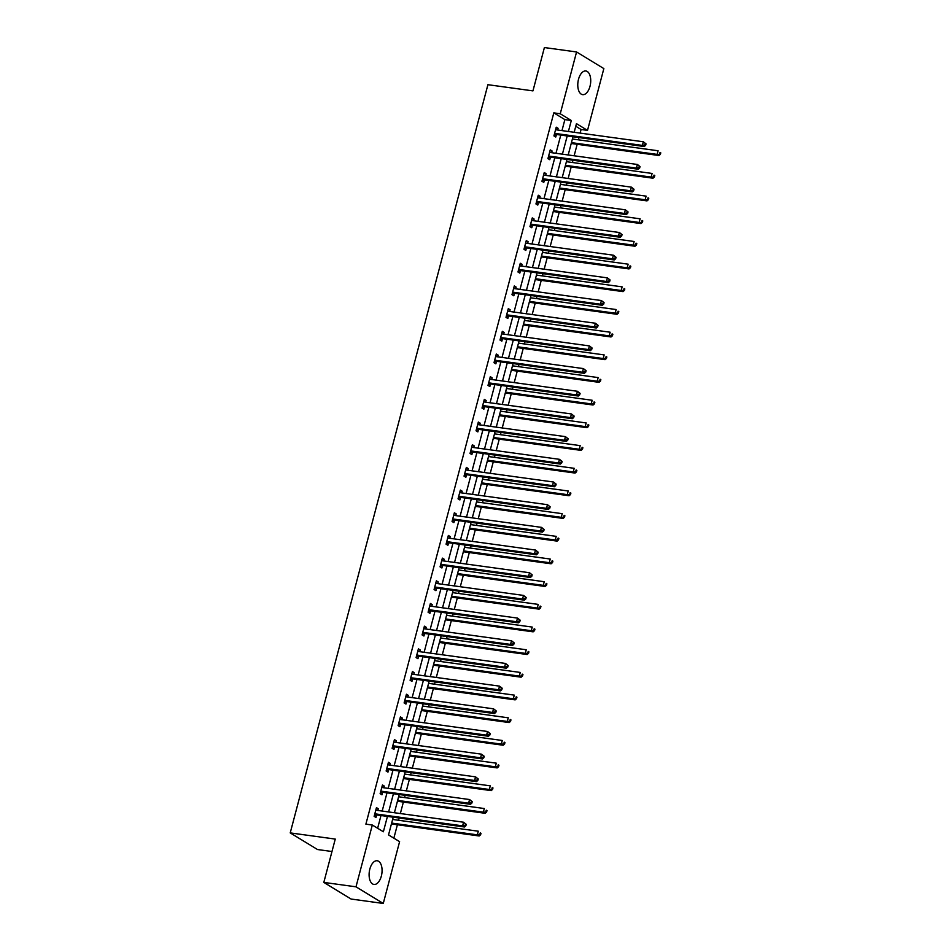 <?xml version="1.0" encoding="UTF-8"?>
<svg xmlns="http://www.w3.org/2000/svg" width="951" height="951" viewBox="0 0 951 951"><rect width="100%" height="100%" fill="white"/><g stroke="black" fill="none" stroke-linecap="round" stroke-linejoin="round"><path stroke-width="1.43" d="M369.832 869.095A11.947 6.336 -82.2 0 1 377.214 860.762A11.947 6.336 -82.2 0 1 381.339 876.109A11.947 6.336 -82.2 0 1 373.957 884.442A11.947 6.336 -82.2 0 1 369.832 869.095M578.505 79.313A11.947 6.336 -82.2 0 1 585.875 70.98A11.947 6.336 -82.2 0 1 590 86.315A11.947 6.336 -82.2 0 1 582.63 94.648A11.947 6.336 -82.2 0 1 578.505 79.313M331.982 851.514L317.503 849.528L290.221 832.898L487.911 84.698L532.952 90.88L544.4 47.55L576.568 51.96L603.849 68.591L587.516 130.382L576.461 123.642L574.178 132.284M580.134 133.104L581.085 129.502L587.516 130.382M393.857 838.152L397.399 824.743M398.576 820.273L399.17 818.026M400.347 813.545L403.39 802.062M404.567 797.592L405.162 795.345M406.35 790.863L409.382 779.38M410.559 774.91L411.153 772.664M412.342 768.182L415.373 756.699M416.562 752.229L417.144 749.982M418.333 745.501L421.364 734.017M422.553 729.548L423.147 727.301M424.324 722.819L427.356 711.336M428.544 706.866L429.139 704.62M430.316 700.138L433.347 688.655M434.536 684.173L435.13 681.938M436.307 677.457L439.35 665.973M440.527 661.492L441.121 659.257M442.298 654.775L445.341 643.292M446.518 638.81L447.113 636.576M448.29 632.094L451.333 620.611M452.51 616.129L453.104 613.894M454.293 609.413L457.324 597.929M458.501 593.448L459.095 591.213M460.284 586.731L463.315 575.248M464.492 570.766L465.087 568.532M466.275 564.05L469.307 552.567M470.495 548.085L471.078 545.85M472.267 541.369L475.298 529.885M476.487 525.404L477.081 523.169M478.258 518.687L481.289 507.204M482.478 502.722L483.072 500.476M484.249 496.006L487.292 484.523M488.469 480.041L489.064 477.794M490.24 473.325L493.284 461.841M494.461 457.36L495.055 455.113M496.232 450.643L499.275 439.16M500.452 434.678L501.046 432.432M502.235 427.962L505.266 416.479M506.443 411.997L507.038 409.75M508.226 405.281L511.258 393.797M512.434 389.316L513.029 387.069M514.218 382.599L517.249 371.116M518.438 366.634L519.02 364.388M520.209 359.918L523.24 348.435M524.429 343.953L525.023 341.706M526.2 337.236L529.231 325.753M530.42 321.272L531.015 319.025M532.191 314.555L535.223 303.06M536.412 298.59L537.006 296.343M538.183 291.874L541.226 280.379M542.403 275.909L542.997 273.662M544.174 269.192L547.217 257.697M548.394 253.228L548.989 250.981M550.177 246.511L553.209 235.016M554.385 230.546L554.98 228.299M556.169 223.83L559.2 212.335M560.377 207.865L560.971 205.618M562.16 201.148L565.191 189.653M566.38 185.183L566.962 182.937M568.151 178.467L571.182 166.972M572.371 162.502L572.966 160.255M574.142 155.786L577.174 144.29M578.363 139.821L578.957 137.574M393.215 817.206L388.531 834.919L399.598 841.659L383.265 903.45L355.995 886.819L372.316 825.028L383.372 831.768L387.437 816.41M355.995 886.819L323.815 882.409L351.097 899.04L383.265 903.45M581.085 129.502L575.771 126.257M561.97 130.608L564.87 119.612L553.815 112.872L365.885 824.148L372.316 825.028M377.63 828.273L380.994 815.53M382.183 811.06L386.998 792.849M388.174 788.379L392.989 770.167M394.166 765.698L398.98 747.486M400.157 743.016L404.971 724.805M406.148 720.323L410.963 702.123M412.152 697.642L416.954 679.442M418.143 674.96L422.945 656.761M424.134 652.279L428.937 634.079M430.125 629.598L434.94 611.398M436.117 606.916L440.931 588.717M442.108 584.235L446.922 566.035M448.099 561.554L452.914 543.354M454.091 538.872L458.905 520.673M460.082 516.191L464.896 497.991M466.085 493.51L470.888 475.31M472.076 470.828L476.879 452.628M478.068 448.147L482.882 429.947M484.059 425.466L488.873 407.266M490.05 402.784L494.865 384.584M496.042 380.103L500.856 361.903M502.033 357.421L506.847 339.222M508.024 334.74L512.839 316.528M514.027 312.059L518.83 293.847M520.019 289.377L524.821 271.166M526.01 266.696L530.824 248.484M532.001 244.015L536.816 225.803M537.993 221.333L542.807 203.122M543.984 198.652L548.798 180.44M549.975 175.971L554.79 157.759M555.966 153.289L560.781 135.078M557.631 130.014L558.082 128.302L556.24 127.184L553.934 135.91L555.776 137.027L556.394 134.673M551.639 152.695L552.091 150.983L550.249 149.866L547.942 158.591L549.785 159.709L550.403 157.355M545.648 175.376L546.088 173.664L544.245 172.547L541.951 181.272L543.794 182.39L544.412 180.036M539.645 198.058L540.097 196.346L538.254 195.228L535.948 203.954L537.79 205.071L538.421 202.718M533.654 220.739L534.105 219.027L532.263 217.91L529.957 226.635L531.799 227.753L532.429 225.399M527.662 243.42L528.114 241.72L526.272 240.591L523.965 249.317L525.808 250.434L526.426 248.08M521.671 266.102L522.123 264.402L520.28 263.272L517.974 271.998L519.817 273.115L520.435 270.762M515.68 288.783L516.131 287.083L514.289 285.954L511.983 294.679L513.825 295.797L514.443 293.443M509.688 311.464L510.14 309.764L508.298 308.635L505.991 317.361L507.834 318.478L508.452 316.124M503.697 334.146L504.149 332.446L502.306 331.317L500 340.042L501.843 341.159L502.461 338.806M497.706 356.827L498.146 355.127L496.303 353.998L494.009 362.723L495.851 363.853L496.47 361.499M491.703 379.508L492.154 377.809L490.312 376.679L488.006 385.405L489.848 386.534L490.478 384.18M485.711 402.19L486.163 400.49L484.321 399.361L482.014 408.086L483.857 409.215L484.487 406.862M479.72 424.871L480.172 423.171L478.329 422.042L476.023 430.767L477.866 431.897L478.496 429.543M473.729 447.552L474.18 445.853L472.338 444.723L470.032 453.449L471.874 454.578L472.492 452.224M467.737 470.234L468.189 468.534L466.347 467.405L464.04 476.13L465.883 477.259L466.501 474.906M461.746 492.915L462.198 491.215L460.355 490.086L458.049 498.811L459.892 499.941L460.51 497.587M455.755 515.597L456.207 513.897L454.364 512.767L452.058 521.493L453.9 522.622L454.519 520.268M449.764 538.278L450.203 536.578L448.361 535.449L446.067 544.174L447.909 545.303L448.527 542.95M443.76 560.959L444.212 559.259L442.37 558.13L440.063 566.855L441.906 567.985L442.536 565.631M437.769 583.641L438.221 581.941L436.378 580.811L434.072 589.537L435.915 590.666L436.545 588.312M431.778 606.322L432.23 604.622L430.387 603.493L428.081 612.218L429.923 613.347L430.553 610.994M425.786 629.003L426.238 627.303L424.396 626.174L422.089 634.899L423.932 636.029L424.55 633.675M419.795 651.685L420.247 649.985L418.404 648.855L416.098 657.581L417.941 658.71L418.559 656.356M413.804 674.366L414.256 672.666L412.413 671.549L410.107 680.262L411.949 681.392L412.568 679.038M407.813 697.047L408.264 695.347L406.422 694.23L404.116 702.944L405.958 704.073L406.576 701.719M401.821 719.729L402.273 718.029L400.419 716.911L398.124 725.625L399.967 726.754L400.585 724.4M395.83 742.41L396.27 740.71L394.427 739.593L392.121 748.306L393.964 749.436L394.594 747.082M389.827 765.091L390.279 763.391L388.436 762.274L386.13 770.988L387.972 772.117L388.602 769.763M383.835 787.785L384.287 786.073L382.445 784.955L380.138 793.669L381.981 794.798L382.611 792.445M377.844 810.466L378.296 808.754L376.453 807.637L374.147 816.362L375.99 817.48L376.608 815.126M323.815 882.409L335.263 839.079L290.221 832.898M553.815 112.872L560.246 113.763L576.568 51.96M568.401 131.488L571.301 120.504L560.246 113.763M388.614 811.94L393.429 793.728M394.606 789.259L399.42 771.047M400.597 766.577L405.411 748.366M406.6 743.896L411.403 725.684M412.591 721.215L417.394 703.003M418.583 698.533L423.385 680.322M424.574 675.852L429.388 657.64M430.565 653.171L435.38 634.959M436.557 630.489L441.371 612.278M442.548 607.808L447.362 589.596M448.539 585.127L453.354 566.915M454.542 562.445L459.345 544.234M460.534 539.764L465.336 521.552M466.525 517.082L471.327 498.871M472.516 494.401L477.331 476.189M478.508 471.72L483.322 453.508M484.499 449.027L489.313 430.827M490.49 426.345L495.305 408.145M496.481 403.664L501.296 385.464M502.485 380.982L507.287 362.783M508.476 358.301L513.278 340.101M514.467 335.62L519.27 317.42M520.459 312.938L525.273 294.739M526.45 290.257L531.264 272.057M532.441 267.576L537.256 249.376M538.432 244.894L543.247 226.695M544.424 222.213L549.238 204.013M550.415 199.532L555.229 181.332M556.418 176.85L561.221 158.651M562.41 154.169L567.212 135.969M573.001 136.754L568.187 154.965M567.01 159.435L562.196 177.647M561.019 182.116L556.204 200.328M555.015 204.798L550.213 223.009M549.024 227.479L544.222 245.691M543.033 250.161L538.218 268.372M537.042 272.842L532.227 291.054M531.05 295.523L526.236 313.735M525.059 318.216L520.245 336.416M519.068 340.898L514.253 359.098M513.076 363.579L508.262 381.779M507.073 386.261L502.271 404.46M501.082 408.942L496.279 427.142M495.091 431.623L490.276 449.823M489.099 454.305L484.285 472.504M483.108 476.986L478.294 495.186M477.117 499.667L472.302 517.867M471.125 522.349L466.311 540.548M465.134 545.03L460.32 563.23M459.131 567.711L454.328 585.911M453.14 590.393L448.337 608.592M447.148 613.074L442.346 631.274M441.157 635.755L436.343 653.955M435.166 658.437L430.351 676.637M429.174 681.118L424.36 699.33M423.183 703.799L418.369 722.011M417.192 726.481L412.377 744.692M411.189 749.162L406.386 767.374M405.197 771.843L400.395 790.055M399.206 794.525L394.403 812.736M564.87 119.612L571.301 120.504M556.014 128.028L558.082 128.302M550.023 150.71L552.091 150.983M544.031 173.391L546.088 173.664M538.04 196.072L540.097 196.346M532.037 218.754L534.105 219.027M526.046 241.435L528.114 241.72M520.054 264.116L522.123 264.402M514.063 286.798L516.131 287.083M508.072 309.479L510.14 309.764M502.08 332.161L504.149 332.446M496.089 354.842L498.146 355.127M490.098 377.523L492.154 377.809M484.107 400.205L486.163 400.49M478.103 422.886L480.172 423.171M472.112 445.567L474.18 445.853M466.121 468.249L468.189 468.534M460.129 490.93L462.198 491.215M454.138 513.611L456.207 513.897M448.147 536.293L450.203 536.578M442.156 558.974L444.212 559.259M436.164 581.655L438.221 581.941M430.161 604.337L432.23 604.622M424.17 627.018L426.238 627.303M418.178 649.699L420.247 649.985M412.187 672.381L414.256 672.666M406.196 695.062L408.264 695.347M400.205 717.743L402.273 718.029M394.213 740.425L396.27 740.71M388.222 763.106L390.279 763.391M382.219 785.788L384.287 786.073M376.227 808.469L378.296 808.754M555.277 133.449L557.12 134.578L644.231 146.537L642.389 145.408L555.277 133.449A1.533 1.26 -58.6 0 0 554.766 133.497L554.552 133.556M644.909 144.885L642.389 145.408L643.351 141.782L646.026 143.886L645.289 143.435L644.909 144.885L645.646 145.337L646.026 143.886M555.61 129.538L555.776 129.645A1.533 1.26 -58.6 0 0 556.228 129.823L643.351 141.782L645.289 143.435M557.12 134.578A1.533 1.26 -58.6 0 0 556.608 134.614L554.088 135.327M644.231 146.537L645.646 145.337M571.171 143.649L571.349 143.601A1.533 1.26 121.4 0 1 571.86 143.565L658.984 155.524L657.141 154.395L658.104 150.769L572.407 139.001M571.444 142.638L657.141 154.395L660.386 154.324L660.779 152.873L660.042 152.422L659.649 153.872M660.042 152.422L660.779 152.873M660.386 154.324L658.984 155.524M549.274 156.13L551.128 157.26L638.24 169.219L636.397 168.089L549.274 156.13A1.533 1.26 -58.6 0 0 548.775 156.178L548.561 156.237M638.917 167.566L636.397 168.089L637.36 164.464L640.035 166.568L639.298 166.116L638.917 167.566L639.654 168.018L640.035 166.568M549.619 152.219L549.785 152.326A1.533 1.26 -58.6 0 0 550.237 152.505L637.36 164.464L639.298 166.116M551.128 157.26A1.533 1.26 -58.6 0 0 550.617 157.295L548.085 158.009M638.24 169.219L639.654 168.018M543.283 178.812L545.125 179.941L632.249 191.9L630.406 190.771L543.283 178.812A1.533 1.26 -58.6 0 0 542.783 178.859L542.569 178.919M632.926 190.248L630.406 190.771L631.369 187.145L634.044 189.249L633.307 188.797L632.926 190.248L633.663 190.699L634.044 189.249M543.627 174.901L543.794 175.008A1.533 1.26 -58.6 0 0 544.245 175.186L631.369 187.145L633.307 188.797M545.125 179.941A1.533 1.26 -58.6 0 0 544.626 179.977L542.094 180.69M632.249 191.9L633.663 190.699M565.179 166.33L565.358 166.282A1.533 1.26 121.4 0 1 565.869 166.247L652.992 178.206L651.15 177.076L652.101 173.451L566.416 161.682M565.453 165.319L651.15 177.076L654.395 177.005L654.775 175.555L654.038 175.103L653.658 176.553M654.038 175.103L654.775 175.555M654.395 177.005L652.992 178.206M559.188 189.011L559.366 188.964A1.533 1.26 121.4 0 1 559.877 188.928L647.001 200.887L645.147 199.758L646.109 196.132L560.424 184.363M559.461 188.001L645.147 199.758L648.404 199.686L648.784 198.236L648.047 197.784L647.667 199.234M648.047 197.784L648.784 198.236M648.404 199.686L647.001 200.887M537.291 201.505L539.134 202.622L626.257 214.581L624.415 213.452L537.291 201.505A1.533 1.26 -58.6 0 0 536.78 201.541L536.578 201.6M626.935 212.929L624.415 213.452L625.378 209.826L628.052 211.93L627.315 211.479L626.935 212.929L627.672 213.381L628.052 211.93M537.636 197.582L537.802 197.689A1.533 1.26 -58.6 0 0 538.254 197.867L625.378 209.826L627.315 211.479M539.134 202.622A1.533 1.26 -58.6 0 0 538.635 202.658L536.102 203.371M626.257 214.581L627.672 213.381M531.3 224.186L533.142 225.304L620.266 237.263L618.423 236.133L531.3 224.186A1.533 1.26 -58.6 0 0 530.789 224.222L530.587 224.281M620.932 235.61L618.423 236.133L619.386 232.508L622.061 234.612L621.324 234.16L620.932 235.61L621.669 236.062L622.061 234.612M531.645 220.263L531.811 220.37A1.533 1.26 -58.6 0 0 532.263 220.549L619.386 232.508L621.324 234.16M533.142 225.304A1.533 1.26 -58.6 0 0 532.631 225.339L530.111 226.065M620.266 237.263L621.669 236.062M525.309 246.868L527.151 247.985L614.275 259.944L612.432 258.815L525.309 246.868A1.533 1.26 -58.6 0 0 524.797 246.903L524.583 246.963M614.94 258.292L612.432 258.815L613.395 255.189L616.07 257.293L615.333 256.841L614.94 258.292L615.677 258.743L616.07 257.293M525.653 242.945L525.82 243.052A1.533 1.26 -58.6 0 0 526.272 243.23L613.395 255.189L615.333 256.841M527.151 247.985A1.533 1.26 -58.6 0 0 526.64 248.021L524.12 248.746M614.275 259.944L615.677 258.743M553.197 211.693L553.375 211.645A1.533 1.26 121.4 0 1 553.886 211.609L640.998 223.568L639.155 222.439L640.118 218.813L554.421 207.045M553.47 210.682L639.155 222.439L642.412 222.368L642.793 220.917L642.056 220.466L641.675 221.916M642.056 220.466L642.793 220.917M642.412 222.368L640.998 223.568M547.205 234.374L547.384 234.326A1.533 1.26 121.4 0 1 547.883 234.291L635.006 246.25L633.164 245.12L634.127 241.495L548.43 229.726M547.479 233.364L633.164 245.12L636.421 245.049L636.801 243.599L636.064 243.147L635.684 244.597M636.064 243.147L636.801 243.599M636.421 245.049L635.006 246.25M541.214 257.055L541.392 257.008A1.533 1.26 121.4 0 1 541.892 256.972L629.015 268.931L627.173 267.802L628.135 264.176L542.439 252.407M541.476 256.045L627.173 267.802L630.43 267.73L630.81 266.28L630.073 265.828L629.693 267.279M630.073 265.828L630.81 266.28M630.43 267.73L629.015 268.931M535.223 279.749L535.389 279.689A1.533 1.26 121.4 0 1 535.9 279.653L623.024 291.612L621.181 290.483L622.144 286.857L536.447 275.089M535.484 278.726L621.181 290.483L624.427 290.412L624.819 288.961L624.082 288.51L623.69 289.96M624.082 288.51L624.819 288.961M624.427 290.412L623.024 291.612M529.231 302.43L529.398 302.37A1.533 1.26 121.4 0 1 529.909 302.335L617.033 314.294L615.19 313.164L616.153 309.539L530.456 297.77M529.493 301.408L615.19 313.164L618.435 313.093L618.828 311.643L618.091 311.191L617.698 312.641M618.091 311.191L618.828 311.643M618.435 313.093L617.033 314.294M523.24 325.111L523.407 325.052A1.533 1.26 121.4 0 1 523.918 325.016L611.041 336.975L609.199 335.858L610.162 332.22L524.465 320.451M523.502 324.089L609.199 335.858L612.444 335.774L612.836 334.324L612.099 333.872L611.707 335.323M612.099 333.872L612.836 334.324M612.444 335.774L611.041 336.975M517.237 347.793L517.415 347.733A1.533 1.26 121.4 0 1 517.926 347.697L605.05 359.656L603.207 358.539L604.158 354.901L518.473 343.133M517.51 346.77L603.207 358.539L606.453 358.456L606.833 357.005L606.096 356.554L605.716 358.004M606.096 356.554L606.833 357.005M606.453 358.456L605.05 359.656M511.246 370.474L511.424 370.415A1.533 1.26 121.4 0 1 511.935 370.379L599.059 382.338L597.204 381.22L598.167 377.583L512.482 365.814M511.519 369.452L597.204 381.22L600.461 381.137L600.842 379.687L600.105 379.235L599.724 380.685M600.105 379.235L600.842 379.687M600.461 381.137L599.059 382.338M505.254 393.155L505.433 393.096A1.533 1.26 121.4 0 1 505.944 393.06L593.055 405.019L591.213 403.902L592.176 400.264L506.491 388.495M505.528 392.133L591.213 403.902L594.47 403.818L594.851 402.368L594.113 401.916L593.733 403.379M594.113 401.916L594.851 402.368M594.47 403.818L593.055 405.019M499.263 415.837L499.441 415.789A1.533 1.26 121.4 0 1 499.941 415.742L587.064 427.7L585.222 426.583L586.185 422.945L500.488 411.177M499.537 414.814L585.222 426.583L588.479 426.5L588.859 425.049L588.122 424.598L587.742 426.06M588.122 424.598L588.859 425.049M588.479 426.5L587.064 427.7M493.272 438.518L493.45 438.47A1.533 1.26 121.4 0 1 493.949 438.423L581.073 450.382L579.23 449.264L580.193 445.627L494.496 433.858M493.533 437.496L579.23 449.264L582.487 449.181L582.868 447.731L582.131 447.279L581.75 448.741M582.131 447.279L582.868 447.731M582.487 449.181L581.073 450.382M487.281 461.199L487.447 461.152A1.533 1.26 121.4 0 1 487.958 461.104L575.082 473.063L573.239 471.946L574.202 468.308L488.505 456.539M487.542 460.177L573.239 471.946L576.484 471.862L576.877 470.412L576.14 469.96L575.747 471.423M576.14 469.96L576.877 470.412M576.484 471.862L575.082 473.063M481.289 483.881L481.456 483.833A1.533 1.26 121.4 0 1 481.967 483.786L569.09 495.744L567.248 494.627L568.211 490.989L482.514 479.233M481.551 482.858L567.248 494.627L570.493 494.544L570.885 493.094L570.148 492.642L569.756 494.104M570.148 492.642L570.885 493.094M570.493 494.544L569.09 495.744M475.298 506.562L475.464 506.514A1.533 1.26 121.4 0 1 475.975 506.467L563.099 518.426L561.256 517.308L562.219 513.671L476.522 501.914M475.559 505.54L561.256 517.308L564.502 517.225L564.894 515.775L564.157 515.323L563.765 516.785M564.157 515.323L564.894 515.775M564.502 517.225L563.099 518.426M469.295 529.243L469.473 529.196A1.533 1.26 121.4 0 1 469.984 529.148L557.108 541.107L555.265 539.99L556.216 536.352L470.531 524.595M469.568 528.221L555.265 539.99L558.51 539.906L558.891 538.456L558.154 538.004L557.773 539.467M558.154 538.004L558.891 538.456M558.51 539.906L557.108 541.107M463.303 551.925L463.482 551.877A1.533 1.26 121.4 0 1 463.993 551.83L551.116 563.788L549.274 562.671L550.225 559.033L464.54 547.277M463.577 550.902L549.274 562.671L552.519 562.588L552.9 561.138L552.162 560.686L551.782 562.148M552.162 560.686L552.9 561.138M552.519 562.588L551.116 563.788M457.312 574.606L457.49 574.559A1.533 1.26 121.4 0 1 458.002 574.511L545.113 586.47L543.271 585.352L544.234 581.715L458.548 569.958M457.586 573.584L543.271 585.352L546.528 585.281L546.908 583.819L546.171 583.367L545.791 584.829M546.171 583.367L546.908 583.819M546.528 585.281L545.113 586.47M451.321 597.287L451.499 597.24A1.533 1.26 121.4 0 1 451.998 597.192L539.122 609.151L537.279 608.034L538.242 604.396L452.545 592.639M451.594 596.265L537.279 608.034L540.537 607.962L540.917 606.5L540.18 606.049L539.799 607.511M540.18 606.049L540.917 606.5M540.537 607.962L539.122 609.151M445.33 619.969L445.508 619.921A1.533 1.26 121.4 0 1 446.007 619.874L533.131 631.833L531.288 630.715L532.251 627.078L446.554 615.321M445.603 618.946L531.288 630.715L534.545 630.644L534.926 629.182L534.189 628.73L533.808 630.192M534.189 628.73L534.926 629.182M534.545 630.644L533.131 631.833M519.317 269.549L521.16 270.666L608.283 282.625L606.441 281.496L519.317 269.549A1.533 1.26 -58.6 0 0 518.806 269.585L518.592 269.644M608.949 280.973L606.441 281.496L607.404 277.87L610.078 279.974L609.341 279.523L608.949 280.973L609.686 281.425L610.078 279.974M519.662 265.626L519.828 265.733A1.533 1.26 -58.6 0 0 520.28 265.911L607.404 277.87L609.341 279.523M521.16 270.666A1.533 1.26 -58.6 0 0 520.649 270.702L518.129 271.427M608.283 282.625L609.686 281.425M513.326 292.23L515.169 293.348L602.292 305.307L600.45 304.189L513.326 292.23A1.533 1.26 -58.6 0 0 512.815 292.266L512.601 292.326M602.958 303.654L600.45 304.189L601.401 300.552L604.075 302.656L603.338 302.204L602.958 303.654L603.695 304.106L604.075 302.656M513.659 288.308L513.825 288.415A1.533 1.26 -58.6 0 0 514.289 288.593L601.401 300.552L603.338 302.204M515.169 293.348A1.533 1.26 -58.6 0 0 514.657 293.384L512.137 294.109M602.292 305.307L603.695 304.106M507.335 314.912L509.177 316.029L596.301 327.988L594.446 326.871L507.335 314.912A1.533 1.26 -58.6 0 0 506.824 314.947L506.61 315.007M596.966 326.336L594.446 326.871L595.409 323.233L598.084 325.337L597.347 324.885L596.966 326.336L597.703 326.787L598.084 325.337M507.668 310.989L507.834 311.096A1.533 1.26 -58.6 0 0 508.286 311.274L595.409 323.233L597.347 324.885M509.177 316.029A1.533 1.26 -58.6 0 0 508.666 316.065L506.146 316.79M596.301 327.988L597.703 326.787M501.332 337.593L503.186 338.711L590.298 350.669L588.455 349.552L501.332 337.593A1.533 1.26 -58.6 0 0 500.832 337.629L500.618 337.688M590.975 349.017L588.455 349.552L589.418 345.914L592.093 348.018L591.356 347.567L590.975 349.017L591.712 349.469L592.093 348.018M501.676 333.67L501.843 333.789A1.533 1.26 -58.6 0 0 502.294 333.956L589.418 345.914L591.356 347.567M503.186 338.711A1.533 1.26 -58.6 0 0 502.675 338.746L500.143 339.471M590.298 350.669L591.712 349.469M495.34 360.274L497.183 361.392L584.306 373.351L582.464 372.233L495.34 360.274A1.533 1.26 -58.6 0 0 494.841 360.31L494.627 360.37M584.984 371.71L582.464 372.233L583.427 368.596L586.101 370.7L585.364 370.248L584.984 371.71L585.721 372.15L586.101 370.7M495.685 356.352L495.851 356.47A1.533 1.26 -58.6 0 0 496.303 356.637L583.427 368.596L585.364 370.248M497.183 361.392A1.533 1.26 -58.6 0 0 496.684 361.428L494.151 362.153M584.306 373.351L585.721 372.15M489.349 382.956L491.191 384.073L578.315 396.032L576.472 394.915L489.349 382.956A1.533 1.26 -58.6 0 0 488.85 382.991L488.636 383.051M578.993 394.392L576.472 394.915L577.435 391.277L580.11 393.381L579.373 392.929L578.993 394.392L579.73 394.831L580.11 393.381M489.694 379.033L489.86 379.152A1.533 1.26 -58.6 0 0 490.312 379.318L577.435 391.277L579.373 392.929M491.191 384.073A1.533 1.26 -58.6 0 0 490.692 384.121L488.16 384.834M578.315 396.032L579.73 394.831M483.358 405.637L485.2 406.755L572.324 418.713L570.481 417.596L483.358 405.637A1.533 1.26 -58.6 0 0 482.846 405.673L482.644 405.732M572.989 417.073L570.481 417.596L571.444 413.958L574.119 416.062L573.382 415.611L572.989 417.073L573.726 417.513L574.119 416.062M483.702 401.714L483.869 401.833A1.533 1.26 -58.6 0 0 484.321 402L571.444 413.958L573.382 415.611M485.2 406.755A1.533 1.26 -58.6 0 0 484.689 406.802L482.169 407.515M572.324 418.713L573.726 417.513M477.366 428.319L479.209 429.436L566.332 441.395L564.49 440.277L477.366 428.319A1.533 1.26 -58.6 0 0 476.855 428.354L476.641 428.414M566.998 439.754L564.49 440.277L565.453 436.64L568.127 438.744L567.39 438.292L566.998 439.754L567.735 440.194L568.127 438.744M477.711 424.396L477.877 424.515A1.533 1.26 -58.6 0 0 478.329 424.681L565.453 436.64L567.39 438.292M479.209 429.436A1.533 1.26 -58.6 0 0 478.698 429.483L476.178 430.197M566.332 441.395L567.735 440.194M471.375 451L473.218 452.117L560.341 464.076L558.499 462.959L471.375 451A1.533 1.26 -58.6 0 0 470.864 451.036L470.65 451.095M561.007 462.436L558.499 462.959L559.461 459.321L562.136 461.425L561.399 460.973L561.007 462.436L561.744 462.875L562.136 461.425M471.72 447.077L471.886 447.196A1.533 1.26 -58.6 0 0 472.338 447.362L559.461 459.321L561.399 460.973M473.218 452.117A1.533 1.26 -58.6 0 0 472.706 452.165L470.186 452.878M560.341 464.076L561.744 462.875M465.384 473.681L467.226 474.799L554.35 486.757L552.507 485.64L465.384 473.681A1.533 1.26 -58.6 0 0 464.873 473.717L464.659 473.776M555.015 485.117L552.507 485.64L553.458 482.002L556.133 484.107L555.396 483.655L555.015 485.117L555.753 485.557L556.133 484.107M465.728 469.758L465.883 469.877A1.533 1.26 -58.6 0 0 466.347 470.044L553.458 482.002L555.396 483.655M467.226 474.799A1.533 1.26 -58.6 0 0 466.715 474.846L464.195 475.559M554.35 486.757L555.753 485.557M459.392 496.363L461.235 497.48L548.358 509.439L546.504 508.321L459.392 496.363A1.533 1.26 -58.6 0 0 458.881 496.398L458.667 496.458M549.024 507.798L546.504 508.321L547.467 504.684L550.142 506.788L549.405 506.336L549.024 507.798L549.761 508.238L550.142 506.788M459.725 492.44L459.892 492.559A1.533 1.26 -58.6 0 0 460.343 492.725L547.467 504.684L549.405 506.336M461.235 497.48A1.533 1.26 -58.6 0 0 460.724 497.528L458.204 498.241M548.358 509.439L549.761 508.238M453.401 519.044L455.244 520.161L542.355 532.12L540.513 531.003L453.401 519.044A1.533 1.26 -58.6 0 0 452.89 519.08L452.676 519.139M543.033 530.48L540.513 531.003L541.476 527.365L544.15 529.469L543.413 529.018L543.033 530.48L543.77 530.92L544.15 529.469M453.734 515.121L453.9 515.24A1.533 1.26 -58.6 0 0 454.352 515.406L541.476 527.365L543.413 529.018M455.244 520.161A1.533 1.26 -58.6 0 0 454.733 520.209L452.2 520.922M542.355 532.12L543.77 530.92M447.398 541.725L449.241 542.843L536.364 554.802L534.521 553.684L447.398 541.725A1.533 1.26 -58.6 0 0 446.899 541.761L446.685 541.82M537.042 553.161L534.521 553.684L535.484 550.047L538.159 552.151L537.422 551.699L537.042 553.161L537.779 553.613L538.159 552.151M447.743 537.802L447.909 537.921A1.533 1.26 -58.6 0 0 448.361 538.088L535.484 550.047L537.422 551.699M449.241 542.843A1.533 1.26 -58.6 0 0 448.741 542.89L446.209 543.603M536.364 554.802L537.779 553.613M441.407 564.407L443.249 565.524L530.373 577.483L528.53 576.365L441.407 564.407A1.533 1.26 -58.6 0 0 440.907 564.442L440.693 564.502M531.05 575.842L528.53 576.365L529.493 572.728L532.168 574.832L531.431 574.38L531.05 575.842L531.787 576.294L532.168 574.832M441.751 560.484L441.918 560.603A1.533 1.26 -58.6 0 0 442.37 560.769L529.493 572.728L531.431 574.38M443.249 565.524A1.533 1.26 -58.6 0 0 442.75 565.572L440.218 566.285M530.373 577.483L531.787 576.294M435.415 587.088L437.258 588.205L524.381 600.164L522.539 599.047L435.415 587.088A1.533 1.26 -58.6 0 0 434.904 587.124L434.702 587.183M525.047 598.524L522.539 599.047L523.502 595.409L526.176 597.513L525.439 597.062L525.047 598.524L525.784 598.975L526.176 597.513M435.76 583.165L435.927 583.284A1.533 1.26 -58.6 0 0 436.378 583.45L523.502 595.409L525.439 597.062M437.258 588.205A1.533 1.26 -58.6 0 0 436.747 588.253L434.227 588.966M524.381 600.164L525.784 598.975M429.424 609.769L431.267 610.887L518.39 622.846L516.548 621.728L429.424 609.769A1.533 1.26 -58.6 0 0 428.913 609.805L428.699 609.864M519.056 621.205L516.548 621.728L517.51 618.091L520.185 620.195L519.448 619.743L519.056 621.205L519.793 621.657L520.185 620.195M429.769 605.846L429.935 605.965A1.533 1.26 -58.6 0 0 430.387 606.132L517.51 618.091L519.448 619.743M431.267 610.887A1.533 1.26 -58.6 0 0 430.755 610.934L428.235 611.648M518.39 622.846L519.793 621.657M423.433 632.451L425.275 633.568L512.399 645.527L510.556 644.409L423.433 632.451A1.533 1.26 -58.6 0 0 422.922 632.486L422.708 632.546M513.065 643.886L510.556 644.409L511.519 640.772L514.194 642.876L513.457 642.436L513.065 643.886L513.802 644.338L514.194 642.876M423.777 628.528L423.944 628.647A1.533 1.26 -58.6 0 0 424.396 628.813L511.519 640.772L513.457 642.436M425.275 633.568A1.533 1.26 -58.6 0 0 424.764 633.616L422.244 634.329M512.399 645.527L513.802 644.338M417.441 655.132L419.284 656.261L506.407 668.208L504.565 667.091L417.441 655.132A1.533 1.26 -58.6 0 0 416.93 655.168L416.716 655.227M507.073 666.568L504.565 667.091L505.516 663.453L508.191 665.557L507.454 665.118L507.073 666.568L507.81 667.02L508.191 665.557M417.786 651.209L417.953 651.328A1.533 1.26 -58.6 0 0 418.404 651.494L505.516 663.453L507.454 665.118M419.284 656.261A1.533 1.26 -58.6 0 0 418.773 656.297L416.253 657.01M506.407 668.208L507.81 667.02M439.338 642.65L439.505 642.603A1.533 1.26 121.4 0 1 440.016 642.555L527.139 654.514L525.297 653.396L526.26 649.759L440.563 638.002M439.6 641.628L525.297 653.396L528.554 653.325L528.934 651.863L528.197 651.411L527.817 652.873M528.197 651.411L528.934 651.863M528.554 653.325L527.139 654.514M433.347 665.331L433.513 665.284A1.533 1.26 121.4 0 1 434.025 665.236L521.148 677.195L519.305 676.078L520.268 672.44L434.571 660.683M433.608 664.309L519.305 676.078L522.551 676.006L522.943 674.544L522.206 674.104L521.814 675.555M522.206 674.104L522.943 674.544M522.551 676.006L521.148 677.195M411.45 677.813L413.293 678.943L500.416 690.89L498.574 689.772L411.45 677.813A1.533 1.26 -58.6 0 0 410.939 677.849L410.725 677.908M501.082 689.249L498.574 689.772L499.525 686.135L502.199 688.239L501.462 687.799L501.082 689.249L501.819 689.701L502.199 688.239M411.783 673.89L411.949 674.009A1.533 1.26 -58.6 0 0 412.401 674.176L499.525 686.135L501.462 687.799M413.293 678.943A1.533 1.26 -58.6 0 0 412.782 678.978L410.261 679.692M500.416 690.89L501.819 689.701M427.356 688.013L427.522 687.965A1.533 1.26 121.4 0 1 428.033 687.93L515.157 699.877L513.314 698.759L514.277 695.122L428.58 683.365M427.617 687.002L513.314 698.759L516.559 698.688L516.952 697.226L516.215 696.786L515.822 698.236M516.215 696.786L516.952 697.226M516.559 698.688L515.157 699.877M405.459 700.495L407.301 701.624L494.413 713.571L492.57 712.454L405.459 700.495A1.533 1.26 -58.6 0 0 404.948 700.53L404.734 700.59M495.091 711.93L492.57 712.454L493.533 708.816L496.208 710.92L495.471 710.48L495.091 711.93L495.828 712.382L496.208 710.92M405.792 696.584L405.958 696.691A1.533 1.26 -58.6 0 0 406.41 696.857L493.533 708.816L495.471 710.48M407.301 701.624A1.533 1.26 -58.6 0 0 406.79 701.66L404.258 702.373M494.413 713.571L495.828 712.382M421.352 710.694L421.531 710.647A1.533 1.26 121.4 0 1 422.042 710.611L509.165 722.558L507.323 721.44L508.274 717.803L422.589 706.046M421.626 709.684L507.323 721.44L510.568 721.369L510.949 719.907L510.212 719.467L509.831 720.917M510.212 719.467L510.949 719.907M510.568 721.369L509.165 722.558M399.456 723.176L401.298 724.305L488.422 736.252L486.579 735.135L399.456 723.176A1.533 1.26 -58.6 0 0 398.956 723.212L398.742 723.271M489.099 734.612L486.579 735.135L487.542 731.497L490.217 733.601L489.48 733.162L489.099 734.612L489.836 735.064L490.217 733.601M399.8 719.265L399.967 719.372A1.533 1.26 -58.6 0 0 400.419 719.538L487.542 731.497L489.48 733.162M401.298 724.305A1.533 1.26 -58.6 0 0 400.799 724.341L398.267 725.054M488.422 736.252L489.836 735.064M415.361 733.376L415.539 733.328A1.533 1.26 121.4 0 1 416.051 733.292L503.174 745.239L501.332 744.122L502.283 740.484L416.597 728.728M415.635 732.365L501.332 744.122L504.577 744.051L504.957 742.588L504.22 742.149L503.84 743.599M504.22 742.149L504.957 742.588M504.577 744.051L503.174 745.239M393.464 745.857L395.307 746.987L482.43 758.946L480.588 757.816L393.464 745.857A1.533 1.26 -58.6 0 0 392.965 745.893L392.751 745.953M483.108 757.293L480.588 757.816L481.551 754.179L484.225 756.283L483.488 755.843L483.108 757.293L483.845 757.745L484.225 756.283M393.809 741.946L393.976 742.053A1.533 1.26 -58.6 0 0 394.427 742.22L481.551 754.179L483.488 755.843M395.307 746.987A1.533 1.26 -58.6 0 0 394.808 747.022L392.276 747.736M482.43 758.946L483.845 757.745M409.37 756.057L409.548 756.009A1.533 1.26 121.4 0 1 410.059 755.974L497.171 767.921L495.328 766.803L496.291 763.166L410.606 751.409M409.643 755.046L495.328 766.803L498.586 766.732L498.966 765.27L498.229 764.83L497.849 766.28M498.229 764.83L498.966 765.27M498.586 766.732L497.171 767.921M387.473 768.539L389.316 769.668L476.439 781.627L474.597 780.498L387.473 768.539A1.533 1.26 -58.6 0 0 386.962 768.574L386.76 768.634M477.117 779.975L474.597 780.498L475.559 776.86L478.234 778.964L477.497 778.524L477.117 779.975L477.854 780.426L478.234 778.964M387.818 764.628L387.984 764.735A1.533 1.26 -58.6 0 0 388.436 764.901L475.559 776.86L477.497 778.524M389.316 769.668A1.533 1.26 -58.6 0 0 388.804 769.704L386.284 770.417M476.439 781.627L477.854 780.426M403.379 778.738L403.557 778.691A1.533 1.26 121.4 0 1 404.056 778.655L491.18 790.614L489.337 789.485L490.3 785.847L404.603 774.09M403.652 777.728L489.337 789.485L492.594 789.413L492.975 787.951L492.238 787.511L491.857 788.961M492.238 787.511L492.975 787.951M492.594 789.413L491.18 790.614M381.482 791.22L383.324 792.349L470.448 804.308L468.605 803.179L381.482 791.22A1.533 1.26 -58.6 0 0 380.971 791.256L380.769 791.327M471.114 802.656L468.605 803.179L469.568 799.541L472.243 801.645L471.506 801.206L471.114 802.656L471.851 803.108L472.243 801.645M381.826 787.309L381.993 787.416A1.533 1.26 -58.6 0 0 382.445 787.583L469.568 799.541L471.506 801.206M383.324 792.349A1.533 1.26 -58.6 0 0 382.813 792.385L380.293 793.098M470.448 804.308L471.851 803.108M397.387 801.42L397.566 801.372A1.533 1.26 121.4 0 1 398.065 801.336L485.188 813.295L483.346 812.166L484.309 808.528L398.612 796.772M397.661 800.409L483.346 812.166L486.603 812.095L486.983 810.632L486.246 810.193L485.866 811.643M486.246 810.193L486.983 810.632M486.603 812.095L485.188 813.295M375.49 813.901L377.333 815.031L464.457 826.99L462.614 825.86L375.49 813.901A1.533 1.26 -58.6 0 0 374.979 813.937L374.765 814.008M465.122 825.337L462.614 825.86L463.577 822.223L466.252 824.339L465.514 823.887L465.122 825.337L465.859 825.789L466.252 824.339M375.835 809.99L376.002 810.097A1.533 1.26 -58.6 0 0 376.453 810.264L463.577 822.223L465.514 823.887M377.333 815.031A1.533 1.26 -58.6 0 0 376.822 815.066L374.302 815.78M464.457 826.99L465.859 825.789M391.396 824.101L391.562 824.053A1.533 1.26 121.4 0 1 392.074 824.018L479.197 835.977L477.354 834.847L478.317 831.21L392.62 819.453M391.657 823.09L477.354 834.847L480.612 834.776L480.992 833.314L480.255 832.874L479.875 834.324M480.255 832.874L480.992 833.314M480.612 834.776L479.197 835.977M554.766 133.497L556.608 134.614M548.775 156.178L550.617 157.295M542.783 178.859L544.626 179.977M536.78 201.541L538.635 202.658M530.789 224.222L532.631 225.339M524.797 246.903L526.64 248.021M518.806 269.585L520.649 270.702M512.815 292.266L514.657 293.384M506.824 314.947L508.666 316.065M500.832 337.629L502.675 338.746M494.841 360.31L496.684 361.428M488.85 382.991L490.692 384.121M482.846 405.673L484.689 406.802M476.855 428.354L478.698 429.483M470.864 451.036L472.706 452.165M464.873 473.717L466.715 474.846M458.881 496.398L460.724 497.528M452.89 519.08L454.733 520.209M446.899 541.761L448.741 542.89M440.907 564.442L442.75 565.572M434.904 587.124L436.747 588.253M428.913 609.805L430.755 610.934M422.922 632.486L424.764 633.616M416.93 655.168L418.773 656.297M410.939 677.849L412.782 678.978M404.948 700.53L406.79 701.66M398.956 723.212L400.799 724.341M392.965 745.893L394.808 747.022M386.962 768.574L388.804 769.704M380.971 791.256L382.813 792.385M374.979 813.937L376.822 815.066"/></g></svg>

